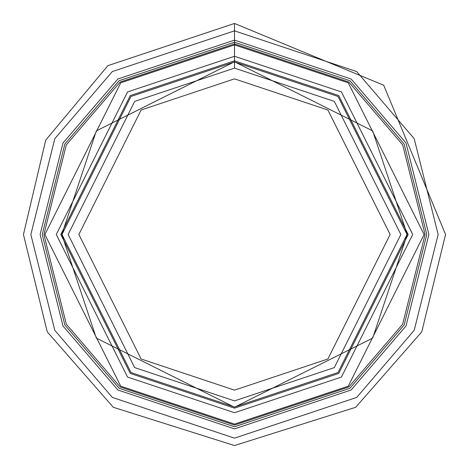 <?xml version="1.0" encoding="UTF-8"?>
<svg xmlns="http://www.w3.org/2000/svg" width="469" height="469" viewBox="0 0 469 469"><rect width="100%" height="100%" fill="white"/><g stroke="black" fill="none" stroke-linecap="round" stroke-linejoin="round"><path stroke-width="0.7" d="M234.5 61.967L338.02 96.473L407.033 234.5L338.02 372.527L234.5 407.033L130.98 372.527L61.967 234.5L130.98 96.473L234.5 61.967L130.98 96.473L61.967 234.5L130.98 372.527L234.5 407.033L338.02 372.527L407.033 234.5L338.02 96.473L234.5 61.967L234.5 68.122L134.673 101.398L68.122 234.5L134.673 367.602L234.5 400.878L334.327 367.602L400.878 234.5L334.327 101.398L234.5 68.122L334.327 101.398L400.878 234.5L334.327 367.602L234.5 400.878L134.673 367.602L68.122 234.5L134.673 101.398L234.5 68.122L234.5 43.916L120.152 82.034L66.334 144.815L43.916 234.5L66.334 324.185L120.152 386.966L234.5 425.084L348.848 386.966L402.666 324.185L425.084 234.5L402.666 144.815L348.848 82.034L234.5 43.916L234.5 61.967M234.5 44.895L120.738 82.814L44.895 234.5L120.738 386.186L234.5 424.105L348.262 386.186L424.105 234.5L348.262 82.814L234.5 44.895M234.5 56.28L127.568 91.924L56.28 234.5L127.568 377.076L234.5 412.72L341.432 377.076L412.72 234.5L341.432 91.924L234.5 56.28M234.5 60.818L130.294 95.553L60.818 234.5L130.294 373.447L234.5 408.182L338.706 373.447L408.182 234.5L338.706 95.553L234.5 60.818M234.5 78.868L141.122 109.992L78.868 234.5L141.122 359.002L234.5 390.132L327.878 359.002L390.132 234.5L327.878 109.992L234.5 78.868L327.878 109.992L390.132 234.5L327.878 359.002L234.5 390.132L141.122 359.002L78.868 234.5L141.122 109.992L234.5 78.868M234.5 43.916L348.848 82.034L402.666 144.815L425.084 234.5L402.666 324.185L348.848 386.966L234.5 425.084L120.152 386.966L66.334 324.185L43.916 234.5L66.334 144.815L120.152 82.034L234.5 43.916L120.152 82.034L66.334 144.815L43.916 234.5L66.334 324.185L120.152 386.966L234.5 425.084L348.848 386.966L402.666 324.185L425.084 234.5L402.666 144.815L348.848 82.034L234.5 43.916L234.5 42.228L119.138 80.686L64.851 144.018L42.228 234.5L64.851 324.982L119.138 388.314L234.5 426.767L349.862 388.314L404.149 324.982L426.772 234.5L404.149 144.018L349.862 80.686L234.5 42.228L234.5 43.916M234.5 42.228L349.862 80.686L404.149 144.018L426.772 234.5L404.149 324.982L349.862 388.314L234.5 426.767L119.138 388.314L64.851 324.982L42.228 234.5L64.851 144.018L119.138 80.686L234.5 42.228L234.5 30.848L112.308 71.575L54.809 138.666L30.848 234.5L54.809 330.334L112.308 397.425L234.5 438.152L356.692 397.425L414.191 330.334L438.152 234.5L414.191 138.666L356.692 71.575L234.5 30.848L234.5 42.228M234.5 30.848L356.692 71.575L414.191 138.666L438.152 234.5L414.191 330.334L356.692 397.425L234.5 438.152L112.308 397.425L54.809 330.334L30.848 234.5L54.809 138.666L112.308 71.575L234.5 30.848L234.5 23.45L234.5 30.848M234.5 40.117L117.871 78.997L62.987 143.027L40.117 234.5L62.987 325.973L117.871 390.003L234.5 428.883L351.129 390.003L406.013 325.973L428.883 234.5L406.013 143.027L351.129 78.997L234.5 40.117M407.203 234.5L372.662 130.88L234.5 61.797L96.338 130.88L61.797 234.5L96.338 338.12L234.5 407.203L372.662 338.12L407.203 234.5L372.662 338.12L234.5 407.203L96.338 338.12L61.797 234.5L96.338 130.88L234.5 61.797L372.662 130.88L407.203 234.5L372.662 130.88L234.5 61.797L96.338 130.88L61.797 234.5L96.338 338.12L234.5 407.203L372.662 338.12L407.203 234.5M234.5 23.45L107.87 65.66L45.733 140.114L23.45 234.5L47.252 331.87L113.293 407.274L234.5 445.55L355.707 407.274L421.748 331.87L445.55 234.5L383.736 85.252L234.5 23.45"/></g></svg>
